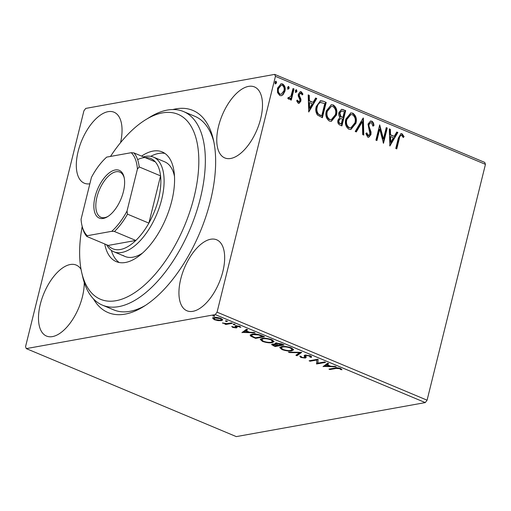 <?xml version="1.0" encoding="UTF-8"?>
<svg xmlns="http://www.w3.org/2000/svg" width="511" height="511" viewBox="0 0 511 511"><rect width="100%" height="100%" fill="white"/><g stroke="black" fill="none" stroke-linecap="round" stroke-linejoin="round"><path stroke-width="0.77" d="M172.801 109.552A109.609 53.687 112.7 0 1 213.349 139.522A109.609 53.687 112.7 0 1 210.5 200.695A109.609 53.687 112.7 0 1 143.265 306.779A109.609 53.687 112.7 0 1 93.456 298.89M82.194 226.501A100.277 49.12 -67.3 0 0 81.728 272.625A100.277 49.12 -67.3 0 0 96.796 297.338A100.277 49.12 -67.3 0 0 181.105 233.501A100.277 49.12 -67.3 0 0 181.68 116.227A100.277 49.12 -67.3 0 0 145.852 119.606L149.908 117.121A104.94 51.4 112.7 0 1 183.551 111.564A104.94 51.4 112.7 0 1 187.403 113.589A104.94 51.4 112.7 0 1 188.642 232.288A104.94 51.4 112.7 0 1 102.43 305.144L113.685 309.858A104.94 51.4 -67.3 0 0 145.316 305.476M120.545 142.658A38.478 18.85 -67.3 0 0 114.055 112.222A38.478 18.85 -67.3 0 0 78.113 151.505A38.478 18.85 -67.3 0 0 84.309 183.2A38.478 18.85 -67.3 0 0 89.853 183.807M180.734 279.07A38.478 18.85 -67.3 0 0 186.93 310.771A38.478 18.85 -67.3 0 0 222.866 271.488A38.478 18.85 -67.3 0 0 216.67 239.793A38.478 18.85 -67.3 0 0 180.734 279.07M218.561 126.217A38.478 18.85 -67.3 0 0 224.757 157.918A38.478 18.85 -67.3 0 0 260.693 118.635A38.478 18.85 -67.3 0 0 254.497 86.94A38.478 18.85 -67.3 0 0 218.561 126.217M81.045 269.335A38.478 18.85 -67.3 0 0 76.222 265.075A38.478 18.85 -67.3 0 0 40.286 304.358A38.478 18.85 -67.3 0 0 46.482 336.053A38.478 18.85 -67.3 0 0 82.418 296.77A38.478 18.85 -67.3 0 0 84.226 282.442M212.704 318.142L213.994 317.535C215.821 317.19 218.171 317.503 221.052 318.481L222.7 319.924L221.397 320.64L218.101 320.64L214.294 319.694L212.672 318.238M232.384 323.297L225.856 324.472L224.846 324.051L225.805 323.878L222.432 322.971L226.782 323.604L231.374 322.875L232.384 323.297M232.735 327.423L231.719 326.44L235.328 327.506L235.68 327.296L234.983 326.05L235.66 325.731L239.678 326.286L240.873 327.315L236.708 326.146L236.325 326.363L237.059 327.602L236.376 327.921L232.735 327.423L232.901 326.778M261.479 335.484L264.532 336.768L255.589 338.371L250.805 336.174L250.128 335.146L252.095 334.162C254.523 333.638 257.653 334.079 261.479 335.484M284.052 344.944L275.11 346.554L271.565 344.574L272.446 344.107L275.576 344.286L274.912 343.481L275.793 343.002L281.427 343.846L284.052 344.944M301.72 352.347L296.987 355.72L295.888 355.26L299.478 352.705L289.507 352.584L288.408 352.124L301.72 352.347M324.606 361.941L325.616 362.363L316.679 363.973L316.782 360.025L310.113 361.22L309.104 360.798L318.046 359.188L317.957 363.136L324.606 361.941M335.919 368.476L329.972 369.542L328.963 369.121L334.999 368.035C336.219 367.575 338.058 367.722 340.53 368.476L341.98 369.702L340.78 369.613L339.623 368.648L335.919 368.476L336.072 367.869M425.273 402.591L236.306 436.611L26.285 348.604L215.252 314.584L217.066 312.17L427.087 400.183L425.273 402.591L215.252 314.584M323.073 366.655L327.634 363.212L328.733 363.672L327.219 364.752L330.904 366.298L335.12 366.349L336.219 366.809L323.131 366.419M309.998 357.125L309.43 355.995L306.083 355.496L305.533 355.79L306.083 357.604L305.239 358.07L300.813 357.457L299.791 356.122L301.126 356.359L301.739 357.298L304.192 357.649L304.741 357.189L304.141 355.65L305.086 355.068L310.273 355.797C311.595 356.474 311.927 357.004 311.269 357.387L309.998 357.125L310.413 355.86M311.531 356.972L311.269 357.387L311.467 356.595M305.533 355.79L305.725 354.992L305.533 355.79M304.192 357.649L304.952 356.314L304.601 355.63L304.384 356.506M291.736 350.821C289.264 351.312 286.019 350.897 282.015 349.581L279.734 347.576L281.599 346.599C284.084 346.113 287.329 346.528 291.334 347.857L293.557 349.856L291.736 350.821L291.947 349.965M272.216 342.638C269.738 343.13 266.499 342.715 262.494 341.405L260.214 339.393L262.079 338.416C264.564 337.931 267.809 338.352 271.814 339.681L274.03 341.674L272.216 342.638L272.427 341.789M241.959 332.661L246.526 329.218L247.624 329.678L246.104 330.764L249.79 332.303L254.005 332.354L255.104 332.814L242.016 332.431M235.054 324.357L234.951 324.747L233.367 324.53L233.272 324.044L234.856 324.261L234.951 324.747L234.856 324.261M233.495 324.019L233.367 324.53L233.272 324.044M227.312 321.112L227.21 321.508L225.626 321.285L225.53 320.799L227.114 321.017L227.21 321.508L227.114 321.017M225.753 320.774L225.626 321.285L225.53 320.799M214.69 315.824L214.594 316.213L213.004 315.996L212.908 315.511L214.492 315.728L214.594 316.213L214.492 315.728M213.132 315.485L213.004 315.996L212.908 315.511M26.285 348.604L25.55 346.65L83.913 110.817L85.727 108.409L274.694 74.389L484.715 162.396L485.45 164.35L427.087 400.183M282.96 94.822L281.299 95.717L279.779 95.531L277.518 92.548L277.518 88.167L281.101 83.772L282.64 83.964C284.972 85.676 285.732 88.109 284.921 91.271L282.96 94.822L281.044 95.749M294.036 88.959L291.276 100.13L290.267 99.709L290.67 98.061L289.111 99.236L287.789 98.463L288.562 97.473L289.36 97.908L288.453 97.952L290.995 96.055L293.027 88.537L294.036 88.959L293.531 89.048L290.836 99.945M301.036 93.187L299.363 94.471L299.337 95.634L300.973 99.275L300.87 101.133L299.05 103.363L298.226 103.254L296.667 100.852L297.498 100.143L298.878 101.906L298.367 101.996L299.848 100.763L299.855 99.651L298.239 95.972L298.335 94.107L300.372 91.654L301.266 91.769L302.972 94.152L302.135 94.944L301.036 93.187L300.008 93.219M323.131 101.152L326.184 102.43L322.396 117.715L317.42 115.02C315.721 112.407 315.332 109.565 316.258 106.492L320.525 100.712L323.131 101.152L326.184 102.43M345.704 110.606L341.916 125.891L340.064 125.118C338.097 124.16 337.401 122.474 337.975 120.059L340.013 117.326C338.812 115.965 338.442 114.375 338.908 112.548L341.623 109.309L345.704 110.606L345.193 110.702L341.476 125.706M363.372 118.015L363.794 135.064L362.695 134.604L362.376 121.669L356.314 131.927L355.215 131.468L363.136 118.054M386.259 127.603L387.268 128.025L383.486 143.31L379.743 129.162L376.92 140.563L375.911 140.142L379.699 124.856L383.442 138.973L386.259 127.603M401.672 135.364C400.247 135.594 399.455 136.712 399.295 138.717L396.779 148.886L395.77 148.458L398.325 138.136L400.963 133.646L402.048 133.786L404.092 136.59L403.288 137.555L401.672 135.364L400.63 135.396M485.45 164.35L275.429 76.343L217.066 312.17M389.88 145.993L389.286 128.874L390.385 129.334L390.525 134.795L394.211 136.341L396.772 132.01L397.871 132.47L389.88 145.993M371.797 121.107C373.234 122.11 373.943 123.636 373.918 125.687L372.909 126.115L371.478 122.71L370.667 122.614L369.006 124.531L368.961 126.166L371.037 132.023L370.98 134.565L368.738 137.261L367.748 137.152L365.857 133.499L366.879 132.892L368.15 135.587L368.738 135.664L367.639 135.677L369.951 134.208L367.997 124.084L370.641 120.973L371.286 121.203C372.723 122.199 373.432 123.726 373.407 125.776L373.918 125.687M355.943 123.26L350.891 129.494L348.956 129.277C345.711 126.875 344.67 123.483 345.832 119.101L350.84 112.925L352.852 113.174C356.039 115.569 357.068 118.929 355.943 123.26L355.432 123.355L350.642 129.532M336.423 115.084L331.364 121.318L329.435 121.094C326.19 118.693 325.149 115.307 326.305 110.925L331.32 104.749L333.332 104.991C336.519 107.387 337.547 110.746 336.423 115.084L335.912 115.173L331.122 121.35M308.765 111.998L308.178 94.88L309.276 95.346L309.411 100.808L313.096 102.353L315.657 98.016L316.756 98.476L308.765 111.998M296.968 91.38L295.812 92.299L295.288 90.671L296.444 89.751L296.968 91.38L295.301 92.389M296.169 92.338L295.812 92.299M296.099 89.706L296.444 89.751L295.933 89.84L296.457 91.469M289.226 88.135L288.07 89.055L287.546 87.426L288.702 86.506L289.226 88.135L287.559 89.144M288.428 89.099L288.07 89.055M288.357 86.468L288.702 86.506L288.191 86.595L288.715 88.224M276.604 82.846L275.448 83.766L274.924 82.137L276.081 81.217L276.604 82.846L274.937 83.855M275.806 83.81L275.448 83.766M275.736 81.179L276.081 81.217L275.57 81.306L276.093 82.935M275.429 76.343L274.694 74.389M213.866 141.905A104.94 51.4 -67.3 0 0 194.8 116.278L183.551 111.564M401.161 135.453C399.736 135.69 398.944 136.807 398.784 138.807L396.338 148.701M400.713 133.71L402.048 133.786M401.537 133.882L403.581 136.686L404.092 136.59M403.581 136.686L403.128 137.229M389.299 129.181L390.385 129.334M389.874 129.424L390.014 134.891L390.525 134.795M390.014 134.891L394.211 136.341M396.625 132.253L397.871 132.47M397.36 132.56L389.701 145.52M390.57 136.546L390.059 136.641L390.2 142.365L390.711 142.269L393.393 137.727L390.57 136.546L390.711 142.269M386.188 127.878L387.268 128.025M386.757 128.12L383.148 142.716M376.479 140.378L379.232 129.251L379.743 129.162M379.532 125.514L382.937 139.069L383.442 138.973M373.407 125.776L372.896 126M370.667 122.614L368.495 124.62L369.006 124.531M368.495 124.62L368.45 126.262L368.961 126.166M368.45 126.262L370.526 132.113L371.037 132.023M370.526 132.113L370.469 134.655L370.98 134.565M370.469 134.655L368.482 137.293M366.368 132.981L367.639 135.677M370.386 121.037L371.286 121.203M362.874 118.507L363.276 134.847M355.95 131.774L361.865 121.759L362.376 121.669M350.584 112.982L352.852 113.174M352.341 113.263C355.528 115.658 356.557 119.018 355.432 123.355M350.846 114.566L350.335 114.656L346.33 119.619C345.417 123.1 346.234 125.815 348.789 127.782L350.859 127.852L354.934 122.844C355.841 119.389 355.03 116.687 352.501 114.751L350.846 114.566L346.835 119.529C345.921 123.004 346.745 125.725 349.294 127.686L350.859 127.852M346.33 119.619L346.835 119.529M348.789 127.782L349.294 127.686M341.361 109.367L343.079 109.507M342.568 109.603L345.193 110.702M341.603 110.951L339.406 113.065L340.313 116.463L342.9 117.434L344.305 111.756L341.603 110.951L339.917 112.976L340.824 116.367L342.9 117.434M340.556 118.501L338.48 120.551C338.129 121.982 338.55 122.985 339.738 123.553L341.297 123.905L342.511 119.006L340.556 118.501L338.991 120.455C338.64 121.893 339.061 122.896 340.249 123.464L341.297 123.905M339.738 123.553L340.249 123.464M338.48 120.551L338.991 120.455M340.313 116.463L340.824 116.367M339.406 113.065L339.917 112.976M331.064 104.8L333.332 104.991M332.821 105.081C336.008 107.476 337.036 110.842 335.912 115.173M331.326 106.384L326.804 111.443C325.89 114.918 326.714 117.639 329.263 119.6L331.339 119.67L335.414 114.662C336.321 111.206 335.51 108.511 332.974 106.575L331.326 106.384L327.315 111.347C326.401 114.822 327.225 117.543 329.774 119.51L331.339 119.67M326.804 111.443L327.315 111.347M329.263 119.6L329.774 119.51M325.673 102.519L321.956 117.53M320.276 100.769L322.62 101.242M320.601 115.537L321.777 115.722L324.785 103.573L320.391 102.468C318.436 103.056 317.222 104.57 316.756 107.01C315.99 109.526 316.341 111.82 317.804 113.889L320.601 115.537L321.777 115.722M317.804 113.889L321.112 115.448M316.756 107.01L317.267 106.92C316.501 109.437 316.852 111.73 318.315 113.8M320.902 102.372C318.947 102.96 317.733 104.474 317.267 106.92M308.184 95.193L309.276 95.346M308.765 95.436L308.9 100.897L309.411 100.808M308.9 100.897L313.096 102.353M315.511 98.265L316.756 98.476M316.245 98.572L308.587 111.532M309.455 102.558L308.944 102.647L309.085 108.37L309.596 108.281L312.278 103.739L309.455 102.558L309.596 108.281M296.987 100.233L297.99 101.951M300.11 91.725L301.266 91.769M300.755 91.865L302.461 94.248L302.972 94.152M302.461 94.248L302.052 94.637M300.532 93.283L299.363 94.471M298.852 94.561L298.826 95.729L299.337 95.634M298.826 95.729L299.618 97.333L300.129 97.237M299.618 97.333L300.462 99.37L300.973 99.275M300.462 99.37L300.359 101.223L300.87 101.133M300.359 101.223L298.794 103.388M288.862 99.255L290.67 98.061M288.051 97.569L288.453 97.952M292.963 88.812L293.531 89.048M280.846 83.83L282.64 83.964M282.129 84.059C284.461 85.765 285.221 88.199 284.41 91.36L284.921 91.271M284.41 91.36L282.449 94.912M281.222 85.216L278.022 88.671C277.39 91.028 277.92 92.887 279.613 94.248L281.152 94.279L283.918 90.837C284.55 88.492 284.014 86.659 282.302 85.337L281.222 85.216L278.533 88.582C277.901 90.932 278.431 92.791 280.124 94.158L281.152 94.279M278.022 88.671L278.533 88.582M279.613 94.248L280.124 94.158M330.132 368.91L329.972 369.542M341.08 368.744L340.78 369.613M340.3 368.386L340.16 368.948M339.738 368.188L339.623 368.648M328.1 363.404L327.219 364.752M325.252 365.799L324.019 365.787M327.315 364.375L325.366 365.359L325.149 366.227L329.557 366.278L326.733 365.097L325.149 366.227M326.951 364.222L326.733 365.097M329.678 365.78L329.557 366.278M317.976 362.906L316.897 363.097L316.679 363.973M316.897 363.097L316.469 363.883M316.679 363.008L316.98 359.38M316.935 359.386L316.782 360.025M310.273 360.587L310.113 361.22M311.391 356.493L310.318 356.269M309.545 355.528L309.43 355.995M306.204 354.992L306.083 355.496M306.3 356.729L305.457 357.195L305.239 358.07M305.457 357.195L304.754 357.266M301.056 356.595L300.813 357.457M301.024 356.589L300.334 356.218M304.409 356.78L304.952 356.314L304.409 356.78M304.601 355.63L304.435 355.292M300.819 352.271L297.204 354.851L296.987 355.72M297.204 354.851L296.744 354.653M299.587 352.258L299.478 352.705M289.616 352.136L289.507 352.584M282.149 349.045L282.015 349.581M281.178 348.208L280.009 347.173M293.499 349.377L291.979 349.939M282.743 346.458L282.602 347.02L281.107 347.812L282.89 349.403C286.122 350.463 288.734 350.795 290.727 350.399L292.196 349.62L292.362 348.355M281.555 346.605L281.107 347.812M290.567 347.563L290.446 348.036C287.214 346.963 284.601 346.624 282.602 347.02M292.196 349.62L290.446 348.036M282.66 344.363L282.181 344.446M278.418 345.123L277.946 345.212M275.269 345.921L275.11 346.554M272.963 344.682L272.082 344.197M275.391 343.105L275.793 343.411L275.576 344.286M276.227 343.865L275.716 343.743M273.596 344.037L273.474 344.529C272.638 344.682 272.804 345.014 273.973 345.525L275.02 345.966L277.882 345.449L273.474 344.529L272.938 344.797L273.155 343.922M277.492 344.727L277.371 345.232M278.01 344.951L277.882 345.449M278.291 345.072L282.123 344.689L276.802 343.43L276.221 343.743L276.79 344.382L278.291 345.072M276.93 342.913L276.802 343.43M281.088 343.711L280.967 344.203M282.244 344.19L282.123 344.689M262.628 340.863L262.494 341.405M261.658 340.026L260.489 338.991M273.979 341.201L272.459 341.763M263.222 338.276L263.082 338.838L261.587 339.63L263.363 341.22C266.601 342.281 269.214 342.613 271.2 342.217L272.676 341.444L272.842 340.179M262.034 338.423L261.587 339.63M271.047 339.381L270.926 339.86C267.694 338.78 265.081 338.442 263.082 338.838M272.676 341.444L270.926 339.86M263.133 336.181L262.66 336.264M255.749 337.739L255.589 338.371M251.565 335.631L251.016 335.299L250.805 336.174M251.016 335.299L250.435 334.731M251.974 334.188L251.54 335.369L252.179 336.244L255.5 337.784L262.603 336.506L258.592 334.961L253.105 334.59L251.54 335.369M262.724 336.008L262.603 336.506M253.245 334.022L253.105 334.59M258.694 334.526L258.592 334.961M246.985 329.416L246.104 330.764M244.143 331.811L242.904 331.799M246.2 330.387L244.252 331.364L244.034 332.239L248.442 332.291L245.619 331.109L244.034 332.239M245.836 330.234L245.619 331.109M248.57 331.792L248.442 332.291M235.462 325.775L235.897 326.42L235.68 327.296M239.889 326.376L239.691 327.181M239.091 326.069L238.988 326.478M236.823 325.673L236.708 326.146M236.497 325.66L236.325 326.363M237.27 326.733L236.587 327.046L236.376 327.921M236.587 327.046L235.731 327.11M226.066 323.616L225.856 324.472M223.052 323.009L222.975 323.335M218.197 320.256L218.101 320.64M214.416 319.203L214.294 319.694M214.511 318.819L212.87 317.491M222.585 319.445L221.614 319.765L221.397 320.64M221.646 318.768L221.429 319.643L220.254 318.621L215.01 317.957L213.975 318.506L215.099 319.554L220.394 320.212L221.429 319.643M214.256 317.491L213.975 318.506M215.144 317.42L215.01 317.957M220.356 318.212L220.254 318.621M145.852 119.606A100.277 49.12 -67.3 0 0 110.497 156.43M102.43 305.144A104.94 51.4 112.7 0 1 98.578 303.119A104.94 51.4 112.7 0 1 82.801 277.262L81.728 272.625M123.151 255.468A51.304 25.128 -67.3 0 0 125.035 256.458A51.304 25.128 -67.3 0 0 142.39 253.169M174.513 176.499A51.304 25.128 -67.3 0 0 166.58 162.811A51.304 25.128 -67.3 0 0 164.695 161.821L153.441 157.107A51.304 25.128 112.7 0 1 161.706 199.367A51.304 25.128 112.7 0 1 113.787 251.744A51.304 25.128 112.7 0 1 106.601 244.756M141.573 156.104A59.468 29.127 112.7 0 1 162.223 151.933A59.468 29.127 112.7 0 1 164.408 153.083A59.468 29.127 112.7 0 1 165.11 220.343A59.468 29.127 112.7 0 1 116.259 261.626A59.468 29.127 112.7 0 1 114.068 260.482A59.468 29.127 112.7 0 1 104.749 243.983M164.906 153.415A59.468 29.127 -67.3 0 0 150.745 156.321M111.334 250.371A59.468 29.127 -67.3 0 0 119.197 262.507M123.406 191.657A25.889 12.679 112.7 0 1 107.527 216.715A25.889 12.679 112.7 0 1 95.065 196.761A25.889 12.679 112.7 0 1 110.267 172.143A25.889 12.679 112.7 0 1 124.084 177.208A25.889 12.679 112.7 0 1 123.406 191.657M124.237 177.93A24.49 11.996 -67.3 0 0 119.823 172.098A24.49 11.996 -67.3 0 0 96.956 197.093A24.49 11.996 -67.3 0 0 100.897 217.264A24.49 11.996 -67.3 0 0 108.147 216.319M114.445 231.496L111.768 231.304A47.574 23.302 -67.3 0 0 127.028 211.037L127.501 214.16A48.973 23.985 112.7 0 1 114.445 231.496L135.824 240.457A48.973 23.985 -67.3 0 1 108.198 245.427L135.824 240.457A48.973 23.985 -67.3 0 0 148.873 223.122A48.973 23.985 -67.3 0 0 158.551 198.811A48.973 23.985 -67.3 0 0 160.569 175.88A48.973 23.985 -67.3 0 0 155.274 161.846A48.973 23.985 -67.3 0 0 137.619 159.611M143.425 156.877A51.304 25.128 112.7 0 1 153.441 157.107M127.501 214.16L148.873 223.122L160.569 175.88L139.19 166.925L137.408 169.109A47.574 23.302 -67.3 0 0 131.218 152.7L106.703 157.107A47.574 23.302 -67.3 0 0 91.443 177.381L81.064 219.308A47.574 23.302 -67.3 0 0 81.952 225.447A47.574 23.302 -67.3 0 0 87.253 235.718L111.768 231.304M127.028 211.037L137.408 169.109M131.218 152.7L133.901 152.891A48.973 23.985 112.7 0 1 139.19 166.925M155.274 161.846L133.901 152.891M87.253 235.718L86.825 236.472A48.973 23.985 112.7 0 1 82.277 226.839L81.952 225.447M108.198 245.427L86.825 236.472M398.784 138.807L399.295 138.717M369.523 129.398L370.034 129.309M341.878 117.313L342.389 117.223M273.385 345.251L273.257 345.775M253.731 337.03L253.603 337.541M261.638 335.555L261.517 336.053M235.565 325.877L235.347 326.753M304.735 357.342L304.952 356.467M276.221 343.743L276.438 342.875M113.787 251.744L125.035 256.458"/></g></svg>
